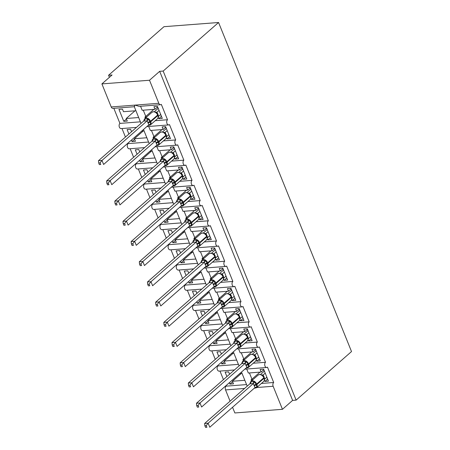 <?xml version="1.0" encoding="UTF-8"?>
<svg xmlns="http://www.w3.org/2000/svg" width="450" height="450" viewBox="0 0 450 450"><rect width="100%" height="100%" fill="white"/><g stroke="black" fill="none" stroke-linecap="round" stroke-linejoin="round"><path stroke-width="0.67" d="M261.405 383.445L273.69 382.5A2.773 1.806 85.6 0 0 273.144 386.263L282.454 409.309L292.618 400.393L296.123 400.129L351.517 351.557L218.571 22.5L163.969 26.691L108.568 75.263L109.406 77.327M140.406 121.826L119.925 123.396L113.828 108.309M138.673 117.54L126.242 118.491L127.288 121.078L123.789 121.348L118.952 109.384L122.456 109.114L123.497 111.701L135.928 110.745M134.994 110.818L126.242 118.491M273.69 382.5L267.486 367.138A2.773 1.806 -94.4 0 1 266.715 367.481A2.773 1.806 -94.4 0 1 264.797 365.473A2.773 1.806 -94.4 0 1 265.523 362.289L259.318 346.928A2.773 1.806 -94.4 0 1 258.548 347.271A2.773 1.806 -94.4 0 1 256.629 345.262A2.773 1.806 -94.4 0 1 257.355 342.079L251.151 326.717A2.773 1.806 -94.4 0 1 250.386 327.054A2.773 1.806 -94.4 0 1 248.468 325.046A2.773 1.806 -94.4 0 1 249.193 321.863L242.983 306.506A2.773 1.806 -94.4 0 1 242.218 306.844A2.773 1.806 -94.4 0 1 240.3 304.836A2.773 1.806 -94.4 0 1 241.026 301.652L234.816 286.29A2.773 1.806 -94.4 0 1 234.051 286.633A2.773 1.806 -94.4 0 1 232.132 284.625A2.773 1.806 -94.4 0 1 232.858 281.441L226.654 266.079A2.773 1.806 -94.4 0 1 225.883 266.417A2.773 1.806 -94.4 0 1 223.965 264.409A2.773 1.806 -94.4 0 1 224.691 261.231L218.486 245.869A2.773 1.806 -94.4 0 1 217.716 246.206A2.773 1.806 -94.4 0 1 215.797 244.198A2.773 1.806 -94.4 0 1 216.523 241.014L210.319 225.653A2.773 1.806 -94.4 0 1 209.554 225.996A2.773 1.806 -94.4 0 1 207.636 223.987A2.773 1.806 -94.4 0 1 208.361 220.804L202.151 205.442A2.773 1.806 -94.4 0 1 201.386 205.785A2.773 1.806 -94.4 0 1 199.468 203.771A2.773 1.806 -94.4 0 1 200.194 200.593L193.984 185.231A2.773 1.806 -94.4 0 1 193.219 185.569A2.773 1.806 -94.4 0 1 191.301 183.561A2.773 1.806 -94.4 0 1 192.026 180.377L185.822 165.015A2.773 1.806 -94.4 0 1 185.051 165.358A2.773 1.806 -94.4 0 1 183.133 163.35A2.773 1.806 -94.4 0 1 183.859 160.166L177.654 144.804A2.773 1.806 -94.4 0 1 176.884 145.148A2.773 1.806 -94.4 0 1 174.966 143.134A2.773 1.806 -94.4 0 1 175.691 139.956L169.487 124.594A2.773 1.806 -94.4 0 1 168.722 124.931A2.773 1.806 -94.4 0 1 166.804 122.923A2.773 1.806 -94.4 0 1 167.529 119.739L155.244 120.684M167.529 119.739L161.319 104.377A2.773 1.806 -94.4 0 1 160.554 104.721L139.174 106.363L135.017 105.12C134.241 106.526 134.106 106.965 134.601 106.431M160.554 104.721A2.773 1.806 -94.4 0 1 158.816 103.292L111.212 106.948A2.773 1.806 -94.4 0 0 112.95 108.377L134.308 106.734M148.573 142.037L128.093 143.606L127.913 143.168M146.841 137.751L134.409 138.707L135.456 141.294L131.957 141.559L131.377 140.13M128.908 134.021L127.119 129.594L130.618 129.324L131.574 131.687M141.621 131.153L144.096 130.961M125.443 137.059L121.995 128.52M143.162 131.029L134.409 138.707M175.691 139.956L163.412 140.895M156.735 162.248L136.254 163.822L136.08 163.378M155.008 157.961L142.577 158.917L143.623 161.505L140.119 161.775L139.545 160.341M137.076 154.232L135.287 149.811L138.786 149.541L139.742 151.898M149.788 151.363L152.263 151.172M133.611 157.269L130.162 148.731M151.329 151.245L142.577 158.917M183.859 160.166L171.579 161.111M164.903 182.458L144.422 184.033L144.248 183.594M163.17 178.178L150.744 179.128L151.785 181.716L148.286 181.986L147.707 180.557M145.243 174.442L143.454 170.021L146.953 169.751L147.904 172.108M157.956 171.574L160.431 171.382M141.778 177.48L138.324 168.947M159.497 171.456L150.744 179.128M192.026 180.377L179.747 181.322M173.07 202.674L152.589 204.244L152.409 203.805M171.338 198.388L158.906 199.344L159.953 201.932L156.454 202.196L155.874 200.768M153.405 194.659L151.622 190.232L155.121 189.962L156.071 192.319M166.118 191.784L168.593 191.599M149.94 197.696L146.492 189.157M167.664 191.666L158.906 199.344M200.194 200.593L187.909 201.532M181.237 222.885L160.757 224.46L160.577 224.016M179.505 218.599L167.074 219.555L168.12 222.143L164.621 222.412L164.042 220.978M161.572 214.869L159.784 210.442L163.288 210.178L164.239 212.535M174.285 212.001L176.76 211.809M158.107 217.907L154.659 209.368M175.826 211.882L167.074 219.555M208.361 220.804L196.076 221.749M189.405 243.096L168.924 244.671L168.744 244.232M187.672 238.815L175.241 239.766L176.287 242.353L172.789 242.623L172.209 241.194M169.74 235.08L167.951 230.659L171.45 230.389L172.406 232.746M182.453 232.211L184.928 232.02M166.275 238.118L162.827 229.584M183.994 232.093L175.241 239.766M216.523 241.014L204.244 241.959M197.567 263.312L177.086 264.881L176.912 264.442M195.84 259.026L183.409 259.982L184.455 262.569L180.951 262.834L180.377 261.405M177.907 255.296L176.119 250.869L179.618 250.599L180.574 252.956M190.62 252.422L193.095 252.236M174.442 258.334L170.994 249.795M192.161 252.304L183.409 259.982M224.691 261.231L212.411 262.17M205.734 283.523L185.254 285.097L185.079 284.653M204.002 279.236L191.576 280.192L192.617 282.78L189.118 283.05L188.539 281.616M186.075 275.507L184.286 271.08L187.785 270.816L188.736 273.173M198.787 272.638L201.263 272.447M182.61 278.544L179.156 270.006M200.329 272.52L191.576 280.192M232.858 281.441L220.579 282.381M213.902 303.733L193.421 305.308L193.241 304.869M212.169 299.452L199.738 300.403L200.784 302.991L197.286 303.261L196.706 301.832M194.237 295.718L192.454 291.296L195.953 291.026L196.903 293.383M206.949 292.849L209.424 292.657M190.772 298.755L187.324 290.222M208.496 292.731L199.738 300.403M241.026 301.652L228.741 302.597M222.069 323.949L201.589 325.519L201.409 325.08M220.337 319.663L207.906 320.619L208.952 323.201L205.453 323.471L204.874 322.043M202.404 315.934L200.616 311.507L204.12 311.237L205.071 313.594M215.117 313.059L217.592 312.874M198.939 318.971L195.491 310.433M216.658 312.941L207.906 320.619M249.193 321.863L236.908 322.808M230.231 344.16L209.756 345.735L209.576 345.291M228.504 339.874L216.073 340.83L217.119 343.418L213.621 343.688L213.041 342.253M210.572 336.144L208.783 331.718L212.282 331.453L213.238 333.81M223.284 333.276L225.759 333.084M207.107 339.182L203.659 330.643M224.826 333.157L216.073 340.83M257.355 342.079L245.076 343.018M238.399 364.371L217.918 365.946L217.744 365.501M236.666 360.09L224.241 361.041L225.287 363.628L221.782 363.898L221.209 362.469M218.739 356.355L216.951 351.934L220.449 351.664L221.4 354.021M231.452 353.486L233.927 353.295M215.274 359.392L211.826 350.854M232.993 353.368L224.241 361.041M265.523 362.289L253.243 363.234M140.552 106.256L142.172 110.267L155.002 109.282L153.956 106.695L157.455 106.425L162.292 118.395L158.794 118.659L161.454 116.325M158.254 117.337L158.794 118.659M146.728 116.921L144.917 117.062L145.344 118.131M153.827 109.373L145.789 116.421A4.067 1.356 158 0 1 144.917 117.062M148.714 126.467L150.339 130.483L163.17 129.493L162.124 126.906L165.623 126.641L170.46 138.606L166.956 138.876L169.622 136.536M166.421 137.548L166.956 138.876M154.89 137.132L153.079 137.273L153.512 138.341M161.994 129.583L153.951 136.637A4.067 1.356 158 0 1 153.079 137.273M156.881 146.683L158.501 150.694L171.332 149.709L170.291 147.122L173.79 146.852L178.622 158.816L175.123 159.086L177.789 156.752M174.589 157.759L175.123 159.086M163.058 157.343L161.246 157.483L161.679 158.552M170.162 149.799L162.118 156.847A4.067 1.356 158 0 1 161.246 157.483M165.049 166.894L166.669 170.904L179.499 169.92L178.453 167.333L181.958 167.062L186.789 179.032L183.291 179.297L185.957 176.963M182.756 177.975L183.291 179.297M171.225 177.559L169.414 177.699L169.847 178.768M178.329 170.01L170.286 177.058A4.067 1.356 158 0 1 169.414 177.699M173.216 187.104L174.836 191.115L187.667 190.131L186.621 187.543L190.119 187.279L194.957 199.243L191.458 199.513L194.119 197.173M190.918 198.186L191.458 199.513M179.393 197.769L177.581 197.91L178.014 198.979M186.491 190.221L178.453 197.274A4.067 1.356 158 0 1 177.581 197.91M181.384 207.321L183.004 211.331L195.834 210.347L194.788 207.759L198.287 207.489L203.124 219.454L199.62 219.724L202.286 217.389M199.086 218.396L199.62 219.724M187.56 217.98L185.749 218.121L186.176 219.189M194.659 210.437L186.621 217.485A4.067 1.356 158 0 1 185.749 218.121M189.546 227.531L191.171 231.542L204.002 230.558L202.956 227.97L206.454 227.7L211.292 239.664L207.787 239.934L210.454 237.6M207.253 238.612L207.787 239.934M195.722 238.196L193.911 238.331L194.344 239.406M202.826 230.648L194.782 237.696A4.067 1.356 158 0 1 193.911 238.331M197.713 247.742L199.333 251.752L212.164 250.768L211.123 248.181L214.622 247.916L219.454 259.881L215.955 260.151L218.621 257.811M215.421 258.823L215.955 260.151M203.889 258.407L202.078 258.548L202.511 259.616M210.994 250.858L202.95 257.912A4.067 1.356 158 0 1 202.078 258.548M205.881 267.952L207.501 271.969L220.331 270.984L219.285 268.397L222.789 268.127L227.621 280.091L224.123 280.361L226.789 278.027M223.588 279.034L224.123 280.361M212.057 278.618L210.246 278.758L210.679 279.827M219.161 271.074L211.118 278.123A4.067 1.356 158 0 1 210.246 278.758M214.048 288.169L215.668 292.179L228.499 291.195L227.453 288.608L230.951 288.338L235.789 300.302L232.29 300.572L234.951 298.238M231.75 299.25L232.29 300.572M220.224 298.834L218.413 298.969L218.846 300.043M227.323 291.285L219.285 298.333A4.067 1.356 158 0 1 218.413 298.969M222.216 308.379L223.836 312.39L236.666 311.406L235.62 308.818L239.119 308.554L243.956 320.518L240.452 320.788L243.118 318.448M239.917 319.461L240.452 320.788M228.392 319.044L226.581 319.185L227.008 320.254M235.491 311.496L227.453 318.549A4.067 1.356 158 0 1 226.581 319.185M230.377 328.59L232.003 332.606L244.834 331.622L243.787 329.034L247.286 328.764L252.118 340.729L248.619 340.999L251.286 338.659M248.085 339.671L248.619 340.999M236.554 339.255L234.743 339.396L235.176 340.464M243.658 331.712L235.614 338.76A4.067 1.356 158 0 1 234.743 339.396M238.545 348.806L240.165 352.817L252.996 351.832L251.955 349.245L255.454 348.975L260.286 360.939L256.787 361.209L259.453 358.875M256.252 359.887L256.787 361.209M244.721 359.471L242.91 359.606L243.343 360.681M251.826 351.923L243.782 358.971A4.067 1.356 158 0 1 242.91 359.606M246.566 384.587L226.086 386.156L225.906 385.718M244.834 380.301L232.408 381.251L233.449 383.839L229.95 384.109L229.371 382.68M226.907 376.571L225.118 372.144L228.617 371.874L229.567 374.231M239.614 373.697L242.089 373.506M223.442 379.609L219.988 371.07M241.161 373.579L232.408 381.251M246.713 369.017L248.333 373.027L261.163 372.043L260.117 369.456L263.621 369.186L268.453 381.156L264.954 381.42L267.621 379.086M264.42 380.098L264.954 381.42M252.889 379.682L251.078 379.822L251.511 380.891M259.993 372.133L251.949 379.187A4.067 1.356 158 0 1 251.078 379.822M108.568 75.263L112.067 74.992L101.903 83.903L149.507 80.246L159.671 71.336L292.618 400.393M149.507 80.246L158.816 103.292M136.446 127.412L121.117 128.588A2.773 1.806 -94.4 0 1 119.199 126.579A2.773 1.806 -94.4 0 1 119.925 123.396M101.903 83.903L111.212 106.948M226.086 386.156A2.773 1.806 85.6 0 0 225.54 389.919L230.079 401.152M232.549 407.267L234.849 412.959L282.454 409.309M234.444 369.962L219.111 371.137A2.773 1.806 -94.4 0 1 217.192 369.129A2.773 1.806 -94.4 0 1 217.918 365.946M226.277 349.746L210.949 350.921A2.773 1.806 -94.4 0 1 209.025 348.913A2.773 1.806 -94.4 0 1 209.756 345.735M218.109 329.535L202.781 330.711A2.773 1.806 -94.4 0 1 200.863 328.702A2.773 1.806 -94.4 0 1 201.589 325.519M209.942 309.324L194.614 310.5A2.773 1.806 -94.4 0 1 192.696 308.492A2.773 1.806 -94.4 0 1 193.421 305.308M201.78 289.108L186.446 290.289A2.773 1.806 -94.4 0 1 184.528 288.276A2.773 1.806 -94.4 0 1 185.254 285.097M193.612 268.898L178.279 270.073A2.773 1.806 -94.4 0 1 176.361 268.065A2.773 1.806 -94.4 0 1 177.086 264.881M185.445 248.687L170.117 249.862A2.773 1.806 -94.4 0 1 168.199 247.854A2.773 1.806 -94.4 0 1 168.924 244.671M177.278 228.471L161.949 229.652A2.773 1.806 -94.4 0 1 160.031 227.638A2.773 1.806 -94.4 0 1 160.757 224.46M169.116 208.26L153.782 209.436A2.773 1.806 -94.4 0 1 151.864 207.428A2.773 1.806 -94.4 0 1 152.589 204.244M160.948 188.049L145.614 189.225A2.773 1.806 -94.4 0 1 143.696 187.217A2.773 1.806 -94.4 0 1 144.422 184.033M152.781 167.833L137.447 169.014A2.773 1.806 -94.4 0 1 135.529 167.001A2.773 1.806 -94.4 0 1 136.254 163.822M144.613 147.623L129.285 148.798A2.773 1.806 -94.4 0 1 127.367 146.79A2.773 1.806 -94.4 0 1 128.093 143.606M155.002 109.282L157.545 107.055M163.17 129.493L165.707 127.266M171.332 149.709L173.874 147.482M179.499 169.92L182.042 167.692M187.667 190.131L190.209 187.903M195.834 210.347L198.377 208.119M204.002 230.558L206.539 228.33M212.164 250.768L214.706 248.541M220.331 270.984L222.874 268.757M228.499 291.195L231.041 288.968M236.666 311.406L239.209 309.178M244.834 331.622L247.371 329.389M252.996 351.832L255.538 349.605M261.163 372.043L263.706 369.816M159.671 71.336L163.17 71.066L296.123 400.129M218.571 22.5L163.17 71.066M229.95 384.109L232.616 381.774M221.782 363.898L224.449 361.564M213.621 343.688L216.281 341.348M205.453 323.471L208.119 321.137M197.286 303.261L199.952 300.926M189.118 283.05L191.784 280.71M180.951 262.834L183.617 260.499M172.789 242.623L175.449 240.289M164.621 222.412L167.287 220.072M156.454 202.196L159.12 199.862M148.286 181.986L150.953 179.651M140.119 161.775L142.785 159.435M131.957 141.559L134.618 139.224M123.789 121.348L126.456 119.014M262.896 375.857L263.976 377.499A0.922 0.309 158 0 1 263.818 377.798A3.977 2.711 -131.2 0 0 259.403 374.552A3.977 2.711 -131.2 0 0 258.188 375.036L251.072 381.274A3.977 2.711 48.8 0 1 252.287 380.79A3.977 2.711 48.8 0 1 256.702 384.036L256.899 384.519A3.977 2.711 48.8 0 1 256.511 387.737L263.627 381.499A3.977 2.711 -131.2 0 0 264.015 378.281A0.922 0.309 -22 0 0 264.173 377.989L263.976 377.499A0.922 0.309 158 0 0 263.88 377.426L262.896 375.857L261.45 374.839L262.142 375.407L263.154 374.963L264.786 379.007L266.856 377.19M204.862 425.751L205.515 427.365L206.916 427.258L206.263 425.644L204.862 425.751L204.643 423.456L249.913 383.771L250.447 382.151L252.023 381.735L254.824 381.819L256.933 387.034L255.87 387.737A2.036 0.844 77.3 0 0 255.341 387.377M204.643 423.456L208.142 423.191L253.367 383.541L249.868 383.811M206.263 425.644L208.142 423.191L209.773 427.23L255.043 387.546L253.367 383.541M206.916 427.258L205.515 427.365M263.458 369.202L264.262 371.188L260.499 374.484M267.525 378.861L266.732 377.303M261.63 374.906L263.154 374.963M265.219 373.151L263.199 374.923M250.447 382.151L250.858 382.027A2.036 1.682 99.2 0 1 249.885 383.816M263.627 381.499L264.324 380.452L264.173 377.989M264.786 379.007L264.476 379.586M254.824 381.819L253.412 383.501M256.933 387.034L255.043 387.546M254.728 355.641L255.808 357.289A0.922 0.309 158 0 1 255.651 357.581A3.977 2.711 -131.2 0 0 251.235 354.336A3.977 2.711 -131.2 0 0 250.02 354.825L242.904 361.063A3.977 2.711 48.8 0 1 244.119 360.574A3.977 2.711 48.8 0 1 248.535 363.819L248.732 364.303A3.977 2.711 48.8 0 1 248.344 367.526L255.459 361.288A3.977 2.711 -131.2 0 0 255.847 358.065A0.922 0.309 -22 0 0 256.005 357.772L255.808 357.289A0.922 0.309 158 0 0 255.718 357.21L254.728 355.641L253.288 354.628L253.974 355.191L254.987 354.746L256.618 358.796L258.688 356.979M196.695 405.534L197.347 407.154L198.748 407.042L198.096 405.428L196.695 405.534L196.476 403.245L241.701 363.6L242.286 361.941L243.861 361.524L246.656 361.603L248.766 366.823L247.703 367.521A2.036 0.844 77.3 0 0 247.174 367.166M196.476 403.245L199.974 402.975L245.199 363.33L241.701 363.6M198.096 405.428L199.974 402.975L201.611 407.019L246.881 367.335L245.199 363.33M198.748 407.042L197.347 407.154M255.291 348.986L256.095 350.978L252.332 354.274M259.358 358.644L258.564 357.086M253.463 354.696L254.987 354.746M257.051 352.935L255.032 354.713M242.286 361.941L242.691 361.811A2.036 1.682 99.2 0 1 241.723 363.6M255.459 361.288L256.168 360.202M256.618 358.796L256.309 359.376M246.656 361.603L245.244 363.291M248.766 366.823L246.881 367.335M246.566 335.43L247.641 337.078A0.922 0.309 158 0 1 247.483 337.371A3.977 2.711 -131.2 0 0 243.073 334.125A3.977 2.711 -131.2 0 0 241.852 334.609L234.737 340.847A3.977 2.711 48.8 0 1 235.958 340.363A3.977 2.711 48.8 0 1 240.368 343.609L240.564 344.093A3.977 2.711 48.8 0 1 240.176 347.316L247.292 341.077A3.977 2.711 -131.2 0 0 247.68 337.854A0.922 0.309 -22 0 0 247.838 337.562L247.641 337.078A0.922 0.309 158 0 0 247.551 336.999L246.566 335.43L245.121 334.412L245.807 334.98L246.819 334.536L248.451 338.58L250.521 336.769M188.528 385.324L189.18 386.938L190.581 386.831L189.928 385.217L188.528 385.324L188.308 383.034L233.578 343.344L234.118 341.73L235.693 341.314L238.494 341.392L240.598 346.607L239.541 347.31A2.036 0.844 77.3 0 0 239.006 346.956M188.308 383.034L191.807 382.764L237.032 343.119L233.533 343.384M189.928 385.217L191.807 382.764L193.444 386.809L238.714 347.119L237.032 343.119M190.581 386.831L189.18 386.938M247.123 328.776L247.928 330.767L244.17 334.063M251.196 338.434L250.397 336.876M245.301 334.485L246.819 334.536M248.889 332.724L246.864 334.496A2.036 1.682 99.2 0 1 245.801 334.721L243.326 334.012L241.852 334.609M234.118 341.73L234.523 341.601A2.036 1.682 99.2 0 1 233.556 343.389M247.292 341.077L247.995 340.02M248.451 338.58L248.141 339.159M238.494 341.392L237.077 343.074M240.598 346.607L238.714 347.119M238.399 315.219L239.479 316.868A0.922 0.309 158 0 1 239.321 317.16A3.977 2.711 -131.2 0 0 234.906 313.914A3.977 2.711 -131.2 0 0 233.691 314.398L226.575 320.636A3.977 2.711 48.8 0 1 227.79 320.152A3.977 2.711 48.8 0 1 232.206 323.398L232.403 323.882A3.977 2.711 48.8 0 1 232.009 327.099L239.124 320.861A3.977 2.711 -131.2 0 0 239.518 317.644A0.922 0.309 -22 0 0 239.676 317.351L239.479 316.868A0.922 0.309 158 0 0 239.383 316.789L238.399 315.219L236.953 314.201L237.639 314.769L238.652 314.325L240.289 318.369L242.353 316.553M180.36 365.113L181.018 366.728L182.413 366.621L181.761 365.006L180.36 365.113L180.141 362.818L225.411 323.134L225.951 321.519L227.526 321.098L230.327 321.182L232.436 326.396L231.373 327.099A2.036 0.844 77.3 0 0 230.839 326.739M180.141 362.818L183.645 362.554L228.864 322.903L225.366 323.173M181.761 365.006L183.645 362.554L185.276 366.593L230.546 326.908L228.864 322.903M182.413 366.621L181.018 366.728M238.956 308.565L239.76 310.551L236.002 313.853M243.028 318.223L242.229 316.665M237.133 314.269L238.652 314.325M240.722 312.514L238.697 314.286M225.951 321.519L226.356 321.39A2.036 1.682 99.2 0 1 225.388 323.179M239.124 320.861L239.828 319.809L239.676 317.351M240.289 318.369L239.979 318.949M230.327 321.182L228.915 322.864M232.436 326.396L230.546 326.908M230.231 295.003L231.311 296.651A0.922 0.309 158 0 1 231.154 296.944A3.977 2.711 -131.2 0 0 226.738 293.698A3.977 2.711 -131.2 0 0 225.523 294.188L218.407 300.426A3.977 2.711 48.8 0 1 219.623 299.936A3.977 2.711 48.8 0 1 224.038 303.182L224.235 303.671A3.977 2.711 48.8 0 1 223.847 306.889L230.963 300.651A3.977 2.711 -131.2 0 0 231.351 297.433A0.922 0.309 -22 0 0 231.508 297.135L231.311 296.651A0.922 0.309 158 0 0 231.216 296.572L230.231 295.003L228.786 293.991L229.472 294.559L230.484 294.109L232.121 298.159L234.186 296.342M172.198 344.897L172.851 346.517L174.246 346.41L173.593 344.79L172.198 344.897L171.979 342.608L217.198 302.963L217.783 301.303L219.358 300.887L222.159 300.971L224.269 306.186L223.206 306.883A2.036 0.844 77.3 0 0 222.677 306.529M171.979 342.608L175.477 342.338L220.703 302.692L217.198 302.963A2.036 1.682 99.2 0 0 218.194 301.174L217.783 301.303M173.593 344.79L175.477 342.338L177.109 346.382L222.379 306.697L220.703 302.692M174.246 346.41L172.851 346.517M230.794 288.349L231.598 290.34L227.835 293.636M234.861 298.007L234.062 296.449M228.966 294.058L230.484 294.109M232.554 292.298L230.535 294.075M230.963 300.651L231.671 299.565M232.121 298.159L231.812 298.738M222.159 300.971L220.748 302.653M224.269 306.186L222.379 306.697M222.064 274.793L223.144 276.441A0.922 0.309 158 0 1 222.986 276.733A3.977 2.711 -131.2 0 0 218.571 273.488A3.977 2.711 -131.2 0 0 217.356 273.971L210.24 280.215A3.977 2.711 48.8 0 1 211.455 279.726A3.977 2.711 48.8 0 1 215.871 282.971L216.067 283.455A3.977 2.711 48.8 0 1 215.679 286.678L222.795 280.44A3.977 2.711 -131.2 0 0 223.183 277.217A0.922 0.309 -22 0 0 223.341 276.924L223.144 276.441A0.922 0.309 158 0 0 223.048 276.362L222.064 274.793L220.618 273.774L221.31 274.343L222.322 273.898L223.954 277.942L226.024 276.131M164.031 324.686L164.683 326.301L166.084 326.194L165.431 324.579L164.031 324.686L163.811 322.397L209.081 282.707L209.616 281.093L211.196 280.676L213.992 280.755L216.101 285.969L215.038 286.673A2.036 0.844 77.3 0 0 214.509 286.318M163.811 322.397L167.31 322.127L212.535 282.482L209.036 282.746M165.431 324.579L167.31 322.127L168.941 326.171L214.211 286.481L212.535 282.482M166.084 326.194L164.683 326.301M222.626 268.138L223.431 270.129L219.667 273.426M226.693 277.796L225.9 276.238M220.798 273.847L222.322 273.898M224.387 272.087L222.368 273.859A2.036 1.682 99.2 0 1 221.299 274.084L218.829 273.375L217.356 273.971M209.616 281.093L210.026 280.963A2.036 1.682 99.2 0 1 209.053 282.752M222.795 280.44L223.493 279.388L223.341 276.924M223.954 277.942L223.644 278.528M213.992 280.755L212.58 282.437M216.101 285.969L214.211 286.481M213.896 254.582L214.976 256.23A0.922 0.309 158 0 1 214.819 256.523A3.977 2.711 -131.2 0 0 210.403 253.277A3.977 2.711 -131.2 0 0 209.188 253.761L202.072 259.999A3.977 2.711 48.8 0 1 203.287 259.515A3.977 2.711 48.8 0 1 207.703 262.761L207.9 263.244A3.977 2.711 48.8 0 1 207.512 266.468L214.627 260.229A3.977 2.711 -131.2 0 0 215.016 257.006A0.922 0.309 -22 0 0 215.173 256.714L214.976 256.23A0.922 0.309 158 0 0 214.886 256.151L213.896 254.582L212.456 253.564L213.143 254.132L214.155 253.688L215.786 257.732L217.856 255.921M155.863 304.476L156.516 306.09L157.916 305.983L157.264 304.369L155.863 304.476L155.644 302.181L200.914 262.496L201.454 260.882L203.029 260.46L205.83 260.544L207.934 265.759L206.871 266.462A2.036 0.844 77.3 0 0 206.342 266.102M155.644 302.181L159.143 301.916L204.368 262.266L200.869 262.536M157.264 304.369L159.143 301.916L160.779 305.955L206.049 266.271L204.368 262.266M157.916 305.983L156.516 306.09M214.459 247.928L215.263 249.919L211.5 253.215M218.526 257.586L217.732 256.028M212.631 253.631L214.155 253.688M216.219 251.876L214.2 253.648M201.454 260.882L201.859 260.752A2.036 1.682 99.2 0 1 200.891 262.541M214.627 260.229L215.325 259.178L215.173 256.714M215.786 257.732L215.477 258.311M205.83 260.544L204.412 262.226M207.934 265.759L206.049 266.271M205.734 234.366L206.809 236.014A0.922 0.309 158 0 1 206.657 236.306A3.977 2.711 -131.2 0 0 202.241 233.061A3.977 2.711 -131.2 0 0 201.021 233.55L193.905 239.788A3.977 2.711 48.8 0 1 195.126 239.299A3.977 2.711 48.8 0 1 199.541 242.544L199.732 243.034A3.977 2.711 48.8 0 1 199.344 246.251L206.46 240.013A3.977 2.711 -131.2 0 0 206.848 236.796A0.922 0.309 -22 0 0 207.006 236.503L206.809 236.014A0.922 0.309 158 0 0 206.719 235.935L205.734 234.366L204.289 233.353L204.975 233.921L205.987 233.477L207.624 237.521L209.689 235.704M147.696 284.265L148.348 285.879L149.749 285.773L149.096 284.153L147.696 284.265L147.476 281.97L192.701 242.325L193.286 240.666L194.861 240.249L197.662 240.334L199.766 245.548L198.709 246.246A2.036 0.844 77.3 0 0 198.174 245.891M147.476 281.97L150.981 281.7L196.2 242.055L192.701 242.325A2.036 1.682 99.2 0 0 193.691 240.542L193.286 240.666M149.096 284.153L150.981 281.7L152.612 285.744L197.882 246.06L196.2 242.055M149.749 285.773L148.348 285.879M206.291 227.711L207.096 229.703L203.338 232.999M210.364 237.369L209.565 235.811M204.469 233.421L205.987 233.477M208.058 231.666L206.032 233.438M206.46 240.013L207.169 238.928M207.624 237.521L207.315 238.101M197.662 240.334L196.245 242.016M199.766 245.548L197.882 246.06M197.567 214.155L198.647 215.803A0.922 0.309 158 0 1 198.489 216.096A3.977 2.711 -131.2 0 0 194.074 212.85A3.977 2.711 -131.2 0 0 192.859 213.339L185.743 219.578A3.977 2.711 48.8 0 1 186.958 219.088A3.977 2.711 48.8 0 1 191.374 222.334L191.571 222.817A3.977 2.711 48.8 0 1 191.177 226.041L198.292 219.803A3.977 2.711 -131.2 0 0 198.686 216.579A0.922 0.309 -22 0 0 198.844 216.287L198.647 215.803A0.922 0.309 158 0 0 198.551 215.724L197.567 214.155L196.121 213.137L196.808 213.705L197.82 213.261L199.457 217.305L201.521 215.494M139.534 264.049L140.186 265.663L141.581 265.556L140.929 263.942L139.534 264.049L139.309 261.759L184.579 222.069L185.119 220.455L186.694 220.039L189.495 220.118L191.604 225.332L190.541 226.035A2.036 0.844 77.3 0 0 190.007 225.681M139.309 261.759L142.813 261.489L188.038 221.844L184.534 222.109M140.929 263.942L142.813 261.489L144.444 265.534L189.714 225.844L188.038 221.844M141.581 265.556L140.186 265.663M198.124 207.501L198.928 209.492L195.171 212.788M202.196 217.159L201.398 215.601M196.301 213.21L197.82 213.261M199.89 211.449L197.865 213.221A2.036 1.682 99.2 0 1 196.802 213.452L194.327 212.737L192.859 213.339M185.119 220.455L185.524 220.326A2.036 1.682 99.2 0 1 184.556 222.114M198.292 219.803L198.996 218.745L198.844 216.287M199.457 217.305L199.148 217.89M189.495 220.118L188.083 221.799M191.604 225.332L189.714 225.844M189.399 193.944L190.479 195.593A0.922 0.309 158 0 1 190.322 195.885A3.977 2.711 -131.2 0 0 185.906 192.639A3.977 2.711 -131.2 0 0 184.691 193.123L177.576 199.361A3.977 2.711 48.8 0 1 178.791 198.877A3.977 2.711 48.8 0 1 183.206 202.123L183.403 202.607A3.977 2.711 48.8 0 1 183.015 205.83L190.131 199.592A3.977 2.711 -131.2 0 0 190.519 196.369A0.922 0.309 -22 0 0 190.676 196.076L190.479 195.593A0.922 0.309 158 0 0 190.384 195.514L189.399 193.944L187.954 192.926L188.64 193.494L189.653 193.05L191.289 197.094L193.354 195.283M131.366 243.838L132.019 245.453L133.414 245.346L132.761 243.731L131.366 243.838L131.147 241.549L176.411 201.859L176.951 200.244L178.526 199.822L181.328 199.907L183.437 205.121L182.374 205.824A2.036 0.844 77.3 0 0 181.845 205.47M131.147 241.549L134.646 241.279L179.871 201.628L176.366 201.898M132.761 243.731L134.646 241.279L136.277 245.317L181.547 205.633L179.871 201.628M133.414 245.346L132.019 245.453M189.962 187.29L190.766 189.281L187.003 192.578M194.029 196.948L193.23 195.39M188.134 192.994L189.653 193.05M191.722 191.239L189.703 193.011M176.951 200.244L177.362 200.115A2.036 1.682 99.2 0 1 176.389 201.904M190.131 199.592L190.828 198.54L190.676 196.076M191.289 197.094L190.98 197.674M181.328 199.907L179.916 201.589M183.437 205.121L181.547 205.633M181.232 173.734L182.312 175.376A0.922 0.309 158 0 1 182.154 175.669A3.977 2.711 -131.2 0 0 177.739 172.423A3.977 2.711 -131.2 0 0 176.524 172.912L169.408 179.151A3.977 2.711 48.8 0 1 170.623 178.661A3.977 2.711 48.8 0 1 175.039 181.907L175.236 182.396A3.977 2.711 48.8 0 1 174.847 185.614L181.963 179.376A3.977 2.711 -131.2 0 0 182.351 176.158A0.922 0.309 -22 0 0 182.509 175.866L182.312 175.376A0.922 0.309 158 0 0 182.216 175.303L181.232 173.734L179.786 172.716L180.478 173.284L181.491 172.839L183.122 176.884L185.192 175.067M123.199 223.627L123.851 225.242L125.252 225.135L124.599 223.515L123.199 223.627L122.979 221.333L168.204 181.688L168.789 180.028L170.364 179.612L173.16 179.696L175.269 184.911L174.206 185.614A2.036 0.844 77.3 0 0 173.678 185.254M122.979 221.333L126.478 221.062L171.703 181.417L168.204 181.688A2.036 1.682 99.2 0 0 169.194 179.904L168.789 180.028M124.599 223.515L126.478 221.062L128.115 225.107L173.385 185.422L171.703 181.417M125.252 225.135L123.851 225.242M181.794 167.079L182.599 169.065L178.836 172.361M185.861 176.737L185.068 175.179M179.966 172.783L181.491 172.839M183.555 171.028L181.536 172.8M181.963 179.376L182.672 178.29M183.122 176.884L182.812 177.463M173.16 179.696L171.748 181.378M175.269 184.911L173.385 185.422M173.064 153.518L174.144 155.166A0.922 0.309 158 0 1 173.987 155.458A3.977 2.711 -131.2 0 0 169.571 152.213A3.977 2.711 -131.2 0 0 168.356 152.702L161.241 158.94A3.977 2.711 48.8 0 1 162.456 158.451A3.977 2.711 48.8 0 1 166.871 161.696L167.068 162.18A3.977 2.711 48.8 0 1 166.68 165.403L173.796 159.165A3.977 2.711 -131.2 0 0 174.184 155.942A0.922 0.309 -22 0 0 174.341 155.649L174.144 155.166A0.922 0.309 158 0 0 174.054 155.087L173.064 153.518L171.624 152.505L172.311 153.067L173.323 152.623L174.954 156.667L177.024 154.856M115.031 203.411L115.684 205.026L117.084 204.919L116.432 203.304L115.031 203.411L114.812 201.122L160.037 161.477L160.622 159.817L162.197 159.401L164.998 159.48L167.102 164.7L166.044 165.398A2.036 0.844 77.3 0 0 165.51 165.043M114.812 201.122L118.311 200.852L163.536 161.207L160.037 161.477M116.432 203.304L118.311 200.852L119.948 204.896L165.218 165.212L163.536 161.207M117.084 204.919L115.684 205.026M173.627 146.863L174.431 148.854L170.668 152.151M177.699 156.521L176.901 154.963M171.799 152.572L173.323 152.623M175.388 150.812L173.368 152.584M160.622 159.817L161.027 159.688A2.036 1.682 99.2 0 1 160.059 161.477M173.796 159.165L174.493 158.119L174.341 155.649M174.954 156.667L174.645 157.252M164.998 159.48L163.581 161.162M167.102 164.7L165.218 165.212M164.903 133.307L165.982 134.955A0.922 0.309 158 0 1 165.825 135.248A3.977 2.711 -131.2 0 0 161.409 132.002A3.977 2.711 -131.2 0 0 160.189 132.486L153.073 138.724A3.977 2.711 48.8 0 1 154.294 138.24A3.977 2.711 48.8 0 1 158.709 141.486L158.901 141.969A3.977 2.711 48.8 0 1 158.513 145.192L165.628 138.954A3.977 2.711 -131.2 0 0 166.016 135.731A0.922 0.309 -22 0 0 166.174 135.439L165.982 134.955A0.922 0.309 158 0 0 165.887 134.876L164.903 133.307L163.457 132.289L164.143 132.857L165.156 132.412L166.792 136.457L168.857 134.646M106.864 183.201L107.516 184.815L108.917 184.708L108.264 183.094L106.864 183.201L106.644 180.911L151.914 141.221L152.454 139.607L154.029 139.191L156.831 139.269L158.934 144.484L157.877 145.187A2.036 0.844 77.3 0 0 157.343 144.833M106.644 180.911L110.149 180.641L155.368 140.991L151.869 141.261M108.264 183.094L110.149 180.641L111.78 184.68L157.05 144.996L155.368 140.991M108.917 184.708L107.516 184.815M165.459 126.653L166.264 128.644L162.506 131.94M169.532 136.311L168.733 134.752M163.637 132.356L165.156 132.412M167.226 130.601L165.201 132.373M152.454 139.607L152.859 139.477A2.036 1.682 99.2 0 1 151.892 141.266M165.628 138.954L166.331 137.897L166.174 135.439M166.792 136.457L166.483 137.036M156.831 139.269L155.413 140.951M158.934 144.484L157.05 144.996M156.735 113.096L157.815 114.739A0.922 0.309 158 0 1 157.657 115.031A3.977 2.711 -131.2 0 0 153.242 111.786A3.977 2.711 -131.2 0 0 152.027 112.275L144.911 118.513A3.977 2.711 48.8 0 1 146.126 118.029A3.977 2.711 48.8 0 1 150.542 121.269L150.739 121.759A3.977 2.711 48.8 0 1 150.345 124.976L157.461 118.738A3.977 2.711 -131.2 0 0 157.854 115.521A0.922 0.309 -22 0 0 158.012 115.228L157.815 114.739A0.922 0.309 158 0 0 157.719 114.666L156.735 113.096L155.289 112.078L155.976 112.646L156.988 112.202L158.625 116.246L160.689 114.429M98.702 162.99L99.354 164.604L100.749 164.498L100.097 162.883L98.702 162.99L98.483 160.695L143.747 121.011L144.287 119.391L145.862 118.974L148.663 119.059L150.773 124.273L149.709 124.976A2.036 0.844 77.3 0 0 149.175 124.616M98.483 160.695L101.981 160.425L147.206 120.78L143.702 121.05M100.097 162.883L101.981 160.425L103.612 164.469L148.882 124.785L147.206 120.78M100.749 164.498L99.354 164.604M157.292 106.442L158.096 108.427L154.339 111.724M161.364 116.1L160.566 114.542M155.469 112.146L156.988 112.202M159.058 110.391L157.033 112.163A2.036 1.682 99.2 0 1 155.97 112.388L153.495 111.673L152.027 112.275M144.287 119.391L144.697 119.267A2.036 1.682 99.2 0 1 143.724 121.056M157.461 118.738L158.169 117.653M158.625 116.246L158.316 116.826M148.663 119.059L147.251 120.741M150.773 124.273L148.882 124.785M273.144 386.263L256.759 387.523M244.564 388.457L225.54 389.919M251.949 379.187L249.429 372.943M243.782 358.971L241.262 352.733M235.614 338.76L233.094 332.522M227.453 318.549L224.927 312.306M219.285 298.333L216.765 292.095M211.118 278.123L208.597 271.884M202.95 257.912L200.43 251.668M194.782 237.696L192.263 231.458M186.621 217.485L184.095 211.247M178.453 197.274L175.933 191.036M170.286 177.058L167.766 170.82M162.118 156.847L159.598 150.609M153.951 136.637L151.431 130.399M145.789 116.421L143.263 110.183M254.177 385.897A2.036 0.675 -22 0 1 256.05 384.947A0.922 0.309 -22 0 0 256.899 384.519L264.015 378.281L263.818 377.798L256.702 384.036A0.922 0.309 158 0 1 255.853 384.463A2.036 0.675 -22 0 0 253.98 385.414M264.021 376.611A2.036 0.675 -22 0 0 263.717 376.959M264.218 377.094A2.036 0.675 -22 0 0 263.936 377.409M258.188 375.036L259.661 374.434L262.131 375.148A2.036 1.682 99.2 0 0 263.177 374.918M253.333 383.552A2.036 0.844 77.3 0 0 253.485 381.825M246.009 365.687A2.036 0.675 -22 0 1 247.882 364.736A0.922 0.309 -22 0 0 248.732 364.303L255.847 358.065L255.651 357.581L248.535 363.819A0.922 0.309 158 0 1 247.686 364.252A2.036 0.675 -22 0 0 245.812 365.197M255.853 356.394A2.036 0.675 -22 0 0 255.549 356.749M256.05 356.884A2.036 0.675 -22 0 0 255.769 357.193M250.02 354.825L251.494 354.223L253.974 354.938A2.036 1.682 99.2 0 0 255.009 354.707M245.166 363.336A2.036 0.844 77.3 0 0 245.317 361.614M237.842 345.471A2.036 0.675 -22 0 1 239.715 344.526A0.922 0.309 -22 0 0 240.564 344.093L247.68 337.854L247.483 337.371L240.368 343.609A0.922 0.309 158 0 1 239.518 344.042A2.036 0.675 -22 0 0 237.645 344.987M247.686 336.184A2.036 0.675 -22 0 0 247.388 336.538M247.882 336.668A2.036 0.675 -22 0 0 247.601 336.983M236.998 343.125A2.036 0.844 77.3 0 0 237.15 341.398M229.68 325.26A2.036 0.675 -22 0 1 231.547 324.309A0.922 0.309 -22 0 0 232.403 323.882L239.518 317.644L239.321 317.16L232.206 323.398A0.922 0.309 158 0 1 231.351 323.826A2.036 0.675 -22 0 0 229.483 324.776M239.524 315.973A2.036 0.675 -22 0 0 239.22 316.327M239.721 316.457A2.036 0.675 -22 0 0 239.439 316.772M233.691 314.398L235.159 313.796L237.634 314.511A2.036 1.682 99.2 0 0 238.68 314.28M228.831 322.914A2.036 0.844 77.3 0 0 228.982 321.188M221.513 305.049A2.036 0.675 -22 0 1 223.38 304.099A0.922 0.309 -22 0 0 224.235 303.671L231.351 297.433L231.154 296.944L224.038 303.182A0.922 0.309 158 0 1 223.189 303.615A2.036 0.675 -22 0 0 221.316 304.56M231.356 295.762A2.036 0.675 -22 0 0 231.053 296.111M231.553 296.246A2.036 0.675 -22 0 0 231.272 296.556M225.523 294.188L226.997 293.586L229.477 294.3A2.036 1.682 99.2 0 0 230.513 294.069M220.663 302.698A2.036 0.844 77.3 0 0 220.821 300.977M213.345 284.833A2.036 0.675 -22 0 1 215.218 283.888A0.922 0.309 -22 0 0 216.067 283.455L223.183 277.217L222.986 276.733L215.871 282.971A0.922 0.309 158 0 1 215.021 283.404A2.036 0.675 -22 0 0 213.148 284.349M223.189 275.546A2.036 0.675 -22 0 0 222.885 275.901M223.386 276.03A2.036 0.675 -22 0 0 223.104 276.345M212.501 282.488A2.036 0.844 77.3 0 0 212.653 280.761M205.178 264.623A2.036 0.675 -22 0 1 207.051 263.672A0.922 0.309 -22 0 0 207.9 263.244L215.016 257.006L214.819 256.523L207.703 262.761A0.922 0.309 158 0 1 206.854 263.188A2.036 0.675 -22 0 0 204.981 264.139M215.021 255.336A2.036 0.675 -22 0 0 214.718 255.69M215.218 255.819A2.036 0.675 -22 0 0 214.937 256.134M209.188 253.761L210.662 253.164L213.143 253.873A2.036 1.682 99.2 0 0 214.178 253.643M204.334 262.277A2.036 0.844 77.3 0 0 204.486 260.55M197.01 244.412A2.036 0.675 -22 0 1 198.883 243.461A0.922 0.309 -22 0 0 199.732 243.034L206.848 236.796L206.657 236.306L199.541 242.544A0.922 0.309 158 0 1 198.686 242.977A2.036 0.675 -22 0 0 196.819 243.922M206.859 235.125A2.036 0.675 -22 0 0 206.556 235.474M207.051 235.609A2.036 0.675 -22 0 0 206.769 235.924M201.021 233.55L202.494 232.948L204.981 233.662A2.036 1.682 99.2 0 0 206.01 233.432M196.166 242.061A2.036 0.844 77.3 0 0 196.318 240.339M188.848 224.196A2.036 0.675 -22 0 1 190.716 223.251A0.922 0.309 -22 0 0 191.571 222.817L198.686 216.579L198.489 216.096L191.374 222.334A0.922 0.309 158 0 1 190.519 222.767A2.036 0.675 -22 0 0 188.651 223.712M198.692 214.909A2.036 0.675 -22 0 0 198.388 215.263M198.889 215.398A2.036 0.675 -22 0 0 198.607 215.708M187.999 221.85A2.036 0.844 77.3 0 0 188.151 220.123M180.681 203.985A2.036 0.675 -22 0 1 182.554 203.04A0.922 0.309 -22 0 0 183.403 202.607L190.519 196.369L190.322 195.885L183.206 202.123A0.922 0.309 158 0 1 182.357 202.551A2.036 0.675 -22 0 0 180.484 203.501M190.524 194.698A2.036 0.675 -22 0 0 190.221 195.053M190.721 195.182A2.036 0.675 -22 0 0 190.44 195.497M184.691 193.123L186.165 192.527L188.646 193.241A2.036 1.682 99.2 0 0 189.681 193.005M179.837 201.639A2.036 0.844 77.3 0 0 179.989 199.912M172.513 183.774A2.036 0.675 -22 0 1 174.386 182.824A0.922 0.309 -22 0 0 175.236 182.396L182.351 176.158L182.154 175.669L175.039 181.907A0.922 0.309 158 0 1 174.189 182.34A2.036 0.675 -22 0 0 172.316 183.291M182.357 174.487A2.036 0.675 -22 0 0 182.053 174.836M182.554 174.971A2.036 0.675 -22 0 0 182.273 175.286M176.524 172.912L177.998 172.311L180.478 173.025A2.036 1.682 99.2 0 0 181.513 172.794M171.669 181.423A2.036 0.844 77.3 0 0 171.821 179.702M164.346 163.558A2.036 0.675 -22 0 1 166.219 162.613A0.922 0.309 -22 0 0 167.068 162.18L174.184 155.942L173.987 155.458L166.871 161.696A0.922 0.309 158 0 1 166.022 162.129A2.036 0.675 -22 0 0 164.149 163.074M174.189 154.271A2.036 0.675 -22 0 0 173.886 154.626M174.386 154.761A2.036 0.675 -22 0 0 174.105 155.07M168.356 152.702L169.83 152.1L172.305 152.814A2.036 1.682 99.2 0 0 173.346 152.584M163.502 161.213A2.036 0.844 77.3 0 0 163.654 159.486M156.178 143.347A2.036 0.675 -22 0 1 158.051 142.403A0.922 0.309 -22 0 0 158.901 141.969L166.016 135.731L165.825 135.248L158.709 141.486A0.922 0.309 158 0 1 157.854 141.913A2.036 0.675 -22 0 0 155.987 142.864M166.028 134.061A2.036 0.675 -22 0 0 165.724 134.415M166.219 134.544A2.036 0.675 -22 0 0 165.943 134.859M160.189 132.486L161.662 131.889L164.149 132.604A2.036 1.682 99.2 0 0 165.178 132.368M155.334 141.002A2.036 0.844 77.3 0 0 155.486 139.275M148.016 123.137A2.036 0.675 -22 0 1 149.884 122.186A0.922 0.309 -22 0 0 150.739 121.759L157.854 115.521L157.657 115.031L150.542 121.269A0.922 0.309 158 0 1 149.692 121.703A2.036 0.675 -22 0 0 147.819 122.653M157.86 113.85A2.036 0.675 -22 0 0 157.556 114.199M158.057 114.334A2.036 0.675 -22 0 0 157.776 114.649M147.167 120.791A2.036 0.844 77.3 0 0 147.319 119.064M168.722 124.931L147.341 126.574M176.884 145.148L155.509 146.784M185.051 165.358L163.676 167.001M193.219 185.569L171.844 187.211M201.386 205.785L180.006 207.422M209.554 225.996L188.173 227.638M217.716 246.206L196.341 247.849M225.883 266.417L204.508 268.059M234.051 286.633L212.67 288.276M242.218 306.844L220.838 308.486M250.386 327.054L229.005 328.697M258.548 347.271L237.172 348.913M266.715 367.481L245.34 369.124M246.988 385.622L241.498 372.049M238.821 365.411L233.336 351.832M230.653 345.201L225.169 331.622M222.486 324.984L217.001 311.411M214.318 304.774L208.834 291.195M206.156 284.563L200.672 270.984M197.989 264.347L192.504 250.774M189.821 244.136L184.337 230.558M181.654 223.926L176.169 210.347M173.486 203.709L168.002 190.136M165.324 183.499L159.84 169.92M157.157 163.288L151.672 149.709M148.989 143.072L143.505 129.499M140.822 122.861L134.303 106.718M254.194 388.288L256.511 387.737M251.072 381.274L250.408 382.236M250.222 383.186L250.352 382.393M246.032 368.077L248.344 367.526M242.904 361.063L242.241 362.019M242.055 362.976L242.184 362.183M256.157 360.242L256.005 357.772M237.864 347.861L240.176 347.316M234.737 340.847L234.073 341.809M233.888 342.765L234.017 341.972M248.001 339.986L247.838 337.562M229.697 327.651L230.963 327.639L232.009 327.099M226.575 320.636L225.906 321.598M225.72 322.549L225.855 321.761M221.529 307.44L223.847 306.889M218.407 300.426L217.744 301.382M217.553 302.338L217.688 301.545M231.654 299.604L231.508 297.135M213.368 287.224L215.679 286.678M210.24 280.215L209.576 281.171M209.391 282.127L209.52 281.334M205.2 267.013L207.512 266.468M202.072 259.999L201.409 260.961M201.223 261.917L201.352 261.124M197.032 246.803L199.344 246.251M193.905 239.788L193.241 240.744M193.056 241.701L193.185 240.907M207.157 238.967L207.006 236.503M188.865 226.586L191.177 226.041M185.743 219.578L185.074 220.534M184.888 221.49L185.023 220.697M180.697 206.376L183.015 205.83M177.576 199.361L176.912 200.323M176.726 201.279L176.856 200.486M172.536 186.165L174.847 185.614M169.408 179.151L168.744 180.112M168.559 181.063L168.688 180.27M182.661 178.329L182.509 175.866M164.368 165.954L166.68 165.403M161.241 158.94L160.577 159.896M160.391 160.852L160.521 160.059M156.201 145.738L158.513 145.192M153.073 138.724L152.409 139.686M152.224 140.642L152.353 139.849M148.033 125.528L150.345 124.976M144.911 118.513L144.242 119.475M144.056 120.426L144.191 119.633M158.158 117.692L158.012 115.228"/></g></svg>
